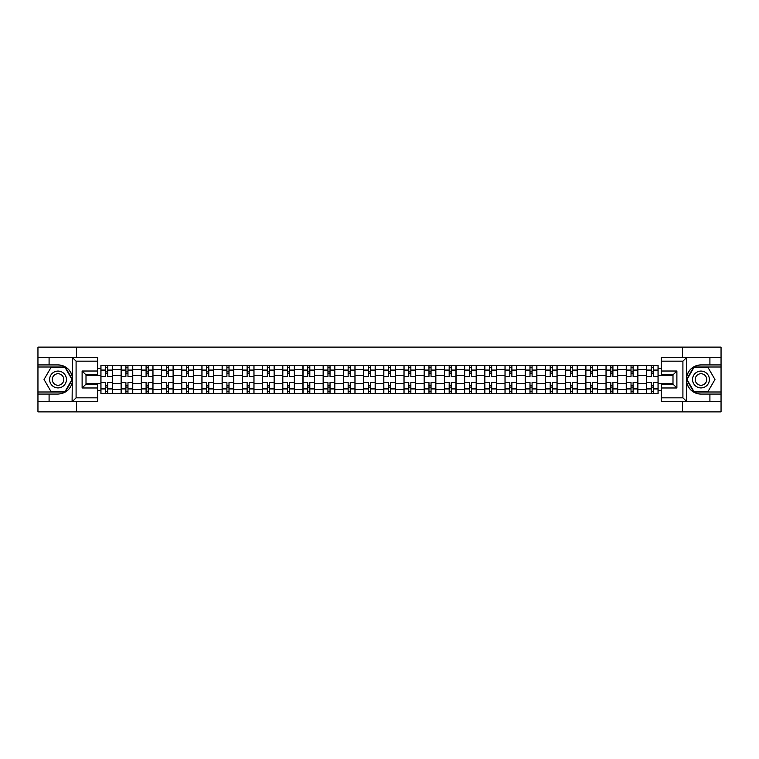 <?xml version="1.0" encoding="UTF-8"?>
<svg xmlns="http://www.w3.org/2000/svg" width="759" height="759" viewBox="0 0 759 759"><rect width="100%" height="100%" fill="white"/><g stroke="black" fill="none" stroke-linecap="round" stroke-linejoin="round"><path stroke-width="1.14" d="M97.664 361.17L76.09 361.17L72.096 357.29L97.664 357.29L97.664 374.899L86.004 374.899L86.004 384.101L97.664 384.101L97.664 401.71L72.096 401.71L72.323 376.682C70.312 369.405 65.549 365.487 58.026 364.927A14.573 14.573 0 0 1 72.323 382.318C70.312 389.595 65.549 393.513 58.026 394.073L37.95 394.073L37.95 411.881L721.05 411.881L721.05 367.005L693.754 367.005L686.544 379.5L693.754 391.995L721.05 391.995M700.974 364.927C693.451 365.487 688.688 369.405 686.677 376.682L686.677 382.318C688.688 389.595 693.451 393.513 700.974 394.073A14.573 14.573 0 0 1 686.402 379.5A14.573 14.573 0 0 1 700.974 364.927L721.05 364.927L721.05 347.119L37.95 347.119L37.95 391.995L65.246 391.995L72.456 379.5L65.246 367.005L37.95 367.005M121.108 393.428L121.108 369.529L112.55 369.529L112.55 393.428M112.55 369.529L112.55 365.572M121.108 369.529L121.108 365.572M132.759 365.572L132.759 393.428M141.307 393.428L141.307 365.572M152.967 365.572L152.967 393.428M161.515 393.428L161.515 365.572M173.175 365.572L173.175 393.428M181.724 393.428L181.724 365.572M193.374 365.572L193.374 393.428M201.922 393.428L201.922 365.572M213.583 365.572L213.583 393.428M222.131 393.428L222.131 365.572M233.791 365.572L233.791 393.428M242.339 393.428L242.339 365.572M253.99 365.572L253.99 393.428M262.538 393.428L262.538 365.572M274.198 365.572L274.198 393.428M282.746 393.428L282.746 365.572M294.407 365.572L294.407 393.428M302.955 393.428L302.955 365.572M314.606 365.572L314.606 393.428M323.154 393.428L323.154 365.572M334.814 365.572L334.814 393.428M343.362 393.428L343.362 365.572M355.022 365.572L355.022 393.428M363.57 393.428L363.57 365.572M375.221 365.572L375.221 393.428M383.779 393.428L383.779 365.572M395.43 365.572L395.43 393.428M403.978 393.428L403.978 365.572M415.638 365.572L415.638 393.428M424.186 393.428L424.186 365.572M435.846 365.572L435.846 393.428M444.394 393.428L444.394 365.572M456.045 365.572L456.045 393.428M464.593 393.428L464.593 365.572M476.254 365.572L476.254 393.428M484.802 393.428L484.802 365.572M496.462 365.572L496.462 393.428M505.01 393.428L505.01 365.572M516.661 365.572L516.661 393.428M525.209 393.428L525.209 365.572M536.869 365.572L536.869 393.428M545.417 393.428L545.417 365.572M557.078 365.572L557.078 393.428M565.626 393.428L565.626 365.572M577.276 365.572L577.276 393.428M585.825 393.428L585.825 365.572M597.485 365.572L597.485 393.428M606.033 393.428L606.033 365.572M617.693 365.572L617.693 393.428M626.241 393.428L626.241 365.572M637.892 365.572L637.892 393.428M646.45 393.428L646.45 365.572M646.45 383.513L637.892 383.513M626.241 383.513L617.693 383.513M606.033 383.513L597.485 383.513M585.825 383.513L577.276 383.513M565.626 383.513L557.078 383.513M545.417 383.513L536.869 383.513M525.209 383.513L516.661 383.513M505.01 383.513L496.462 383.513M484.802 383.513L476.254 383.513M464.593 383.513L456.045 383.513M444.394 383.513L435.846 383.513M424.186 383.513L415.638 383.513M403.978 383.513L395.43 383.513M383.779 383.513L375.221 383.513M363.57 383.513L355.022 383.513M343.362 383.513L334.814 383.513M323.154 383.513L314.606 383.513M302.955 383.513L294.407 383.513M282.746 383.513L274.198 383.513M262.538 383.513L253.99 383.513M242.339 383.513L233.791 383.513M222.131 383.513L213.583 383.513M201.922 383.513L193.374 383.513M181.724 383.513L173.175 383.513M161.515 383.513L152.967 383.513M141.307 383.513L132.759 383.513M121.108 383.513L112.55 383.513M646.45 375.487L637.892 375.487M626.241 375.487L617.693 375.487M606.033 375.487L597.485 375.487M585.825 375.487L577.276 375.487M565.626 375.487L557.078 375.487M545.417 375.487L536.869 375.487M525.209 375.487L516.661 375.487M505.01 375.487L496.462 375.487M484.802 375.487L476.254 375.487M464.593 375.487L456.045 375.487M444.394 375.487L435.846 375.487M424.186 375.487L415.638 375.487M403.978 375.487L395.43 375.487M383.779 375.487L375.221 375.487M363.57 375.487L355.022 375.487M343.362 375.487L334.814 375.487M323.154 375.487L314.606 375.487M302.955 375.487L294.407 375.487M282.746 375.487L274.198 375.487M262.538 375.487L253.99 375.487M242.339 375.487L233.791 375.487M222.131 375.487L213.583 375.487M201.922 375.487L193.374 375.487M181.724 375.487L173.175 375.487M161.515 375.487L152.967 375.487M141.307 375.487L132.759 375.487M121.108 375.487L112.55 375.487M86.004 383.513L100.9 383.513L100.9 375.487L86.004 375.487M97.664 368.618L100.9 368.618L100.9 375.487M672.996 375.487L658.1 375.487L658.1 365.572L100.9 365.572L100.9 368.618M658.1 368.618L661.336 368.618M661.336 390.382L658.1 390.382L658.1 383.513L672.996 383.513M100.9 383.513L100.9 393.428L658.1 393.428L658.1 390.382M100.9 390.382L97.664 390.382M682.455 411.881L682.455 401.71M682.455 357.29L682.455 347.119M76.545 411.881L76.545 401.71M76.545 357.29L76.545 347.119M658.1 375.487L658.1 383.513M107.759 391.483L105.691 391.483M105.691 367.517L107.759 367.517M127.967 391.483L125.899 391.483M125.899 367.517L127.967 367.517M148.176 391.483L146.098 391.483M146.098 367.517L148.176 367.517M168.375 391.483L166.306 391.483M166.306 367.517L168.375 367.517M188.583 391.483L186.515 391.483M186.515 367.517L188.583 367.517M208.791 391.483L206.714 391.483M206.714 367.517L208.791 367.517M229 391.483L226.922 391.483M226.922 367.517L229 367.517M249.199 391.483L247.13 391.483M247.13 367.517L249.199 367.517M269.407 391.483L267.329 391.483M267.329 367.517L269.407 367.517M289.615 391.483L287.538 391.483M287.538 367.517L289.615 367.517M309.814 391.483L307.746 391.483M307.746 367.517L309.814 367.517M330.023 391.483L327.954 391.483M327.954 367.517L330.023 367.517M350.231 391.483L348.153 391.483M348.153 367.517L350.231 367.517M370.43 391.483L368.362 391.483M368.362 367.517L370.43 367.517M390.638 391.483L388.57 391.483M388.57 367.517L390.638 367.517M410.847 391.483L408.769 391.483M408.769 367.517L410.847 367.517M431.046 391.483L428.977 391.483M428.977 367.517L431.046 367.517M451.254 391.483L449.186 391.483M449.186 367.517L451.254 367.517M471.462 391.483L469.385 391.483M469.385 367.517L471.462 367.517M491.671 391.483L489.593 391.483M489.593 367.517L491.671 367.517M511.87 391.483L509.801 391.483M509.801 367.517L511.87 367.517M532.078 391.483L530 391.483M530 367.517L532.078 367.517M552.286 391.483L550.209 391.483M550.209 367.517L552.286 367.517M572.485 391.483L570.417 391.483M570.417 367.517L572.485 367.517M592.694 391.483L590.625 391.483M590.625 367.517L592.694 367.517M612.902 391.483L610.824 391.483M610.824 367.517L612.902 367.517M633.101 391.483L631.033 391.483M631.033 367.517L633.101 367.517M653.309 391.483L651.241 391.483M651.241 367.517L653.309 367.517M112.493 393.428L112.493 376.455L107.759 376.455L107.759 365.572M105.691 365.572L105.691 376.455L100.966 376.455L100.966 365.572M112.493 376.455L112.493 365.572M100.966 393.428L100.966 382.545L105.691 382.545L105.691 393.428M107.759 393.428L107.759 382.545L112.493 382.545M105.691 373.608L107.759 373.608M100.966 382.545L100.966 376.455M107.759 385.392L105.691 385.392M107.759 391.739L105.691 391.739M105.691 387.081L107.759 387.081M107.759 371.919L105.691 371.919M105.691 367.261L107.759 367.261M49.088 394.073L49.088 401.71L37.95 401.71M72.096 401.71L49.088 401.71M37.95 394.073L37.95 391.995M72.096 357.29L49.088 357.29L49.088 364.927L37.95 364.927M49.088 357.29L37.95 357.29M58.026 364.927L49.088 364.927M86.004 374.899L82.114 371.018L97.664 371.018M97.664 387.982L82.114 387.982L86.004 384.101M72.323 401.596L76.09 397.83L97.664 397.83M686.904 357.29L682.91 361.17L661.336 361.17L661.336 357.29L721.05 357.29M709.912 364.927L709.912 357.29M661.336 397.83L682.91 397.83L686.904 401.71L661.336 401.71L661.336 384.101L672.996 384.101L672.996 374.899L661.336 374.899L661.336 361.17M721.05 364.927L721.05 367.005M686.904 401.71L709.912 401.71L709.912 394.073L721.05 394.073M709.912 401.71L721.05 401.71M700.974 394.073L709.912 394.073M672.996 384.101L676.886 387.982L661.336 387.982M661.336 371.018L676.886 371.018L672.996 374.899M49.61 379.5A8.415 8.415 0 0 0 58.026 387.915A8.415 8.415 0 0 0 66.441 379.5A8.415 8.415 0 0 0 58.026 371.085A8.415 8.415 0 0 0 49.61 379.5M52.267 379.5A5.768 5.768 0 0 0 58.026 385.268A5.768 5.768 0 0 0 63.794 379.5A5.768 5.768 0 0 0 58.026 373.732A5.768 5.768 0 0 0 52.267 379.5M65.018 367.394L72.01 379.5L65.018 391.606L51.033 391.606L44.041 379.5L51.033 367.394L65.018 367.394M692.559 379.5A8.415 8.415 0 0 0 700.974 387.915A8.415 8.415 0 0 0 709.39 379.5A8.415 8.415 0 0 0 700.974 371.085A8.415 8.415 0 0 0 692.559 379.5M695.206 379.5A5.768 5.768 0 0 0 700.974 385.268A5.768 5.768 0 0 0 706.733 379.5A5.768 5.768 0 0 0 700.974 373.732A5.768 5.768 0 0 0 695.206 379.5M707.967 367.394L714.959 379.5L707.967 391.606L693.982 391.606L686.99 379.5L693.982 367.394L707.967 367.394M132.692 393.428L132.692 376.455L127.967 376.455L127.967 365.572M125.899 365.572L125.899 376.455L121.165 376.455L121.165 365.572M132.692 376.455L132.692 365.572M121.165 393.428L121.165 382.545L125.899 382.545L125.899 393.428M127.967 393.428L127.967 382.545L132.692 382.545M125.899 373.608L127.967 373.608M121.165 382.545L121.165 376.455M127.967 385.392L125.899 385.392M127.967 391.739L125.899 391.739M125.899 387.081L127.967 387.081M127.967 371.919L125.899 371.919M125.899 367.261L127.967 367.261M152.901 393.428L152.901 376.455L148.176 376.455L148.176 365.572M146.098 365.572L146.098 376.455L141.373 376.455L141.373 365.572M152.901 376.455L152.901 365.572M141.373 393.428L141.373 382.545L146.098 382.545L146.098 393.428M148.176 393.428L148.176 382.545L152.901 382.545M146.098 373.608L148.176 373.608M141.373 382.545L141.373 376.455M148.176 385.392L146.098 385.392M148.176 391.739L146.098 391.739M146.098 387.081L148.176 387.081M148.176 371.919L146.098 371.919M146.098 367.261L148.176 367.261M173.109 393.428L173.109 376.455L168.375 376.455L168.375 365.572M166.306 365.572L166.306 376.455L161.582 376.455L161.582 365.572M173.109 376.455L173.109 365.572M161.582 393.428L161.582 382.545L166.306 382.545L166.306 393.428M168.375 393.428L168.375 382.545L173.109 382.545M166.306 373.608L168.375 373.608M161.582 382.545L161.582 376.455M168.375 385.392L166.306 385.392M168.375 391.739L166.306 391.739M166.306 387.081L168.375 387.081M168.375 371.919L166.306 371.919M166.306 367.261L168.375 367.261M193.308 393.428L193.308 376.455L188.583 376.455L188.583 365.572M186.515 365.572L186.515 376.455L181.78 376.455L181.78 365.572M193.308 376.455L193.308 365.572M181.78 393.428L181.78 382.545L186.515 382.545L186.515 393.428M188.583 393.428L188.583 382.545L193.308 382.545M186.515 373.608L188.583 373.608M181.78 382.545L181.78 376.455M188.583 385.392L186.515 385.392M188.583 391.739L186.515 391.739M186.515 387.081L188.583 387.081M188.583 371.919L186.515 371.919M186.515 367.261L188.583 367.261M213.516 393.428L213.516 376.455L208.791 376.455L208.791 365.572M206.714 365.572L206.714 376.455L201.989 376.455L201.989 365.572M213.516 376.455L213.516 365.572M201.989 393.428L201.989 382.545L206.714 382.545L206.714 393.428M208.791 393.428L208.791 382.545L213.516 382.545M206.714 373.608L208.791 373.608M201.989 382.545L201.989 376.455M208.791 385.392L206.714 385.392M208.791 391.739L206.714 391.739M206.714 387.081L208.791 387.081M208.791 371.919L206.714 371.919M206.714 367.261L208.791 367.261M233.725 393.428L233.725 376.455L229 376.455L229 365.572M226.922 365.572L226.922 376.455L222.197 376.455L222.197 365.572M233.725 376.455L233.725 365.572M222.197 393.428L222.197 382.545L226.922 382.545L226.922 393.428M229 393.428L229 382.545L233.725 382.545M226.922 373.608L229 373.608M222.197 382.545L222.197 376.455M229 385.392L226.922 385.392M229 391.739L226.922 391.739M226.922 387.081L229 387.081M229 371.919L226.922 371.919M226.922 367.261L229 367.261M253.933 393.428L253.933 376.455L249.199 376.455L249.199 365.572M247.13 365.572L247.13 376.455L242.396 376.455L242.396 365.572M253.933 376.455L253.933 365.572M242.396 393.428L242.396 382.545L247.13 382.545L247.13 393.428M249.199 393.428L249.199 382.545L253.933 382.545M247.13 373.608L249.199 373.608M242.396 382.545L242.396 376.455M249.199 385.392L247.13 385.392M249.199 391.739L247.13 391.739M247.13 387.081L249.199 387.081M249.199 371.919L247.13 371.919M247.13 367.261L249.199 367.261M274.132 393.428L274.132 376.455L269.407 376.455L269.407 365.572M267.329 365.572L267.329 376.455L262.605 376.455L262.605 365.572M274.132 376.455L274.132 365.572M262.605 393.428L262.605 382.545L267.329 382.545L267.329 393.428M269.407 393.428L269.407 382.545L274.132 382.545M267.329 373.608L269.407 373.608M262.605 382.545L262.605 376.455M269.407 385.392L267.329 385.392M269.407 391.739L267.329 391.739M267.329 387.081L269.407 387.081M269.407 371.919L267.329 371.919M267.329 367.261L269.407 367.261M294.34 393.428L294.34 376.455L289.615 376.455L289.615 365.572M287.538 365.572L287.538 376.455L282.813 376.455L282.813 365.572M294.34 376.455L294.34 365.572M282.813 393.428L282.813 382.545L287.538 382.545L287.538 393.428M289.615 393.428L289.615 382.545L294.34 382.545M287.538 373.608L289.615 373.608M282.813 382.545L282.813 376.455M289.615 385.392L287.538 385.392M289.615 391.739L287.538 391.739M287.538 387.081L289.615 387.081M289.615 371.919L287.538 371.919M287.538 367.261L289.615 367.261M314.549 393.428L314.549 376.455L309.814 376.455L309.814 365.572M307.746 365.572L307.746 376.455L303.021 376.455L303.021 365.572M314.549 376.455L314.549 365.572M303.021 393.428L303.021 382.545L307.746 382.545L307.746 393.428M309.814 393.428L309.814 382.545L314.549 382.545M307.746 373.608L309.814 373.608M303.021 382.545L303.021 376.455M309.814 385.392L307.746 385.392M309.814 391.739L307.746 391.739M307.746 387.081L309.814 387.081M309.814 371.919L307.746 371.919M307.746 367.261L309.814 367.261M334.747 393.428L334.747 376.455L330.023 376.455L330.023 365.572M327.954 365.572L327.954 376.455L323.22 376.455L323.22 365.572M334.747 376.455L334.747 365.572M323.22 393.428L323.22 382.545L327.954 382.545L327.954 393.428M330.023 393.428L330.023 382.545L334.747 382.545M327.954 373.608L330.023 373.608M323.22 382.545L323.22 376.455M330.023 385.392L327.954 385.392M330.023 391.739L327.954 391.739M327.954 387.081L330.023 387.081M330.023 371.919L327.954 371.919M327.954 367.261L330.023 367.261M354.956 393.428L354.956 376.455L350.231 376.455L350.231 365.572M348.153 365.572L348.153 376.455L343.429 376.455L343.429 365.572M354.956 376.455L354.956 365.572M343.429 393.428L343.429 382.545L348.153 382.545L348.153 393.428M350.231 393.428L350.231 382.545L354.956 382.545M348.153 373.608L350.231 373.608M343.429 382.545L343.429 376.455M350.231 385.392L348.153 385.392M350.231 391.739L348.153 391.739M348.153 387.081L350.231 387.081M350.231 371.919L348.153 371.919M348.153 367.261L350.231 367.261M375.164 393.428L375.164 376.455L370.43 376.455L370.43 365.572M368.362 365.572L368.362 376.455L363.637 376.455L363.637 365.572M375.164 376.455L375.164 365.572M363.637 393.428L363.637 382.545L368.362 382.545L368.362 393.428M370.43 393.428L370.43 382.545L375.164 382.545M368.362 373.608L370.43 373.608M363.637 382.545L363.637 376.455M370.43 385.392L368.362 385.392M370.43 391.739L368.362 391.739M368.362 387.081L370.43 387.081M370.43 371.919L368.362 371.919M368.362 367.261L370.43 367.261M395.363 393.428L395.363 376.455L390.638 376.455L390.638 365.572M388.57 365.572L388.57 376.455L383.836 376.455L383.836 365.572M395.363 376.455L395.363 365.572M383.836 393.428L383.836 382.545L388.57 382.545L388.57 393.428M390.638 393.428L390.638 382.545L395.363 382.545M388.57 373.608L390.638 373.608M383.836 382.545L383.836 376.455M390.638 385.392L388.57 385.392M390.638 391.739L388.57 391.739M388.57 387.081L390.638 387.081M390.638 371.919L388.57 371.919M388.57 367.261L390.638 367.261M415.571 393.428L415.571 376.455L410.847 376.455L410.847 365.572M408.769 365.572L408.769 376.455L404.044 376.455L404.044 365.572M415.571 376.455L415.571 365.572M404.044 393.428L404.044 382.545L408.769 382.545L408.769 393.428M410.847 393.428L410.847 382.545L415.571 382.545M408.769 373.608L410.847 373.608M404.044 382.545L404.044 376.455M410.847 385.392L408.769 385.392M410.847 391.739L408.769 391.739M408.769 387.081L410.847 387.081M410.847 371.919L408.769 371.919M408.769 367.261L410.847 367.261M435.78 393.428L435.78 376.455L431.046 376.455L431.046 365.572M428.977 365.572L428.977 376.455L424.253 376.455L424.253 365.572M435.78 376.455L435.78 365.572M424.253 393.428L424.253 382.545L428.977 382.545L428.977 393.428M431.046 393.428L431.046 382.545L435.78 382.545M428.977 373.608L431.046 373.608M424.253 382.545L424.253 376.455M431.046 385.392L428.977 385.392M431.046 391.739L428.977 391.739M428.977 387.081L431.046 387.081M431.046 371.919L428.977 371.919M428.977 367.261L431.046 367.261M455.979 393.428L455.979 376.455L451.254 376.455L451.254 365.572M449.186 365.572L449.186 376.455L444.451 376.455L444.451 365.572M455.979 376.455L455.979 365.572M444.451 393.428L444.451 382.545L449.186 382.545L449.186 393.428M451.254 393.428L451.254 382.545L455.979 382.545M449.186 373.608L451.254 373.608M444.451 382.545L444.451 376.455M451.254 385.392L449.186 385.392M451.254 391.739L449.186 391.739M449.186 387.081L451.254 387.081M451.254 371.919L449.186 371.919M449.186 367.261L451.254 367.261M476.187 393.428L476.187 376.455L471.462 376.455L471.462 365.572M469.385 365.572L469.385 376.455L464.66 376.455L464.66 365.572M476.187 376.455L476.187 365.572M464.66 393.428L464.66 382.545L469.385 382.545L469.385 393.428M471.462 393.428L471.462 382.545L476.187 382.545M469.385 373.608L471.462 373.608M464.66 382.545L464.66 376.455M471.462 385.392L469.385 385.392M471.462 391.739L469.385 391.739M469.385 387.081L471.462 387.081M471.462 371.919L469.385 371.919M469.385 367.261L471.462 367.261M496.395 393.428L496.395 376.455L491.671 376.455L491.671 365.572M489.593 365.572L489.593 376.455L484.868 376.455L484.868 365.572M496.395 376.455L496.395 365.572M484.868 393.428L484.868 382.545L489.593 382.545L489.593 393.428M491.671 393.428L491.671 382.545L496.395 382.545M489.593 373.608L491.671 373.608M484.868 382.545L484.868 376.455M491.671 385.392L489.593 385.392M491.671 391.739L489.593 391.739M489.593 387.081L491.671 387.081M491.671 371.919L489.593 371.919M489.593 367.261L491.671 367.261M516.604 393.428L516.604 376.455L511.87 376.455L511.87 365.572M509.801 365.572L509.801 376.455L505.067 376.455L505.067 365.572M516.604 376.455L516.604 365.572M505.067 393.428L505.067 382.545L509.801 382.545L509.801 393.428M511.87 393.428L511.87 382.545L516.604 382.545M509.801 373.608L511.87 373.608M505.067 382.545L505.067 376.455M511.87 385.392L509.801 385.392M511.87 391.739L509.801 391.739M509.801 387.081L511.87 387.081M511.87 371.919L509.801 371.919M509.801 367.261L511.87 367.261M536.803 393.428L536.803 376.455L532.078 376.455L532.078 365.572M530 365.572L530 376.455L525.275 376.455L525.275 365.572M536.803 376.455L536.803 365.572M525.275 393.428L525.275 382.545L530 382.545L530 393.428M532.078 393.428L532.078 382.545L536.803 382.545M530 373.608L532.078 373.608M525.275 382.545L525.275 376.455M532.078 385.392L530 385.392M532.078 391.739L530 391.739M530 387.081L532.078 387.081M532.078 371.919L530 371.919M530 367.261L532.078 367.261M557.011 393.428L557.011 376.455L552.286 376.455L552.286 365.572M550.209 365.572L550.209 376.455L545.484 376.455L545.484 365.572M557.011 376.455L557.011 365.572M545.484 393.428L545.484 382.545L550.209 382.545L550.209 393.428M552.286 393.428L552.286 382.545L557.011 382.545M550.209 373.608L552.286 373.608M545.484 382.545L545.484 376.455M552.286 385.392L550.209 385.392M552.286 391.739L550.209 391.739M550.209 387.081L552.286 387.081M552.286 371.919L550.209 371.919M550.209 367.261L552.286 367.261M577.219 393.428L577.219 376.455L572.485 376.455L572.485 365.572M570.417 365.572L570.417 376.455L565.692 376.455L565.692 365.572M577.219 376.455L577.219 365.572M565.692 393.428L565.692 382.545L570.417 382.545L570.417 393.428M572.485 393.428L572.485 382.545L577.219 382.545M570.417 373.608L572.485 373.608M565.692 382.545L565.692 376.455M572.485 385.392L570.417 385.392M572.485 391.739L570.417 391.739M570.417 387.081L572.485 387.081M572.485 371.919L570.417 371.919M570.417 367.261L572.485 367.261M597.418 393.428L597.418 376.455L592.694 376.455L592.694 365.572M590.625 365.572L590.625 376.455L585.891 376.455L585.891 365.572M597.418 376.455L597.418 365.572M585.891 393.428L585.891 382.545L590.625 382.545L590.625 393.428M592.694 393.428L592.694 382.545L597.418 382.545M590.625 373.608L592.694 373.608M585.891 382.545L585.891 376.455M592.694 385.392L590.625 385.392M592.694 391.739L590.625 391.739M590.625 387.081L592.694 387.081M592.694 371.919L590.625 371.919M590.625 367.261L592.694 367.261M617.627 393.428L617.627 376.455L612.902 376.455L612.902 365.572M610.824 365.572L610.824 376.455L606.099 376.455L606.099 365.572M617.627 376.455L617.627 365.572M606.099 393.428L606.099 382.545L610.824 382.545L610.824 393.428M612.902 393.428L612.902 382.545L617.627 382.545M610.824 373.608L612.902 373.608M606.099 382.545L606.099 376.455M612.902 385.392L610.824 385.392M612.902 391.739L610.824 391.739M610.824 387.081L612.902 387.081M612.902 371.919L610.824 371.919M610.824 367.261L612.902 367.261M637.835 393.428L637.835 376.455L633.101 376.455L633.101 365.572M631.033 365.572L631.033 376.455L626.308 376.455L626.308 365.572M637.835 376.455L637.835 365.572M626.308 393.428L626.308 382.545L631.033 382.545L631.033 393.428M633.101 393.428L633.101 382.545L637.835 382.545M631.033 373.608L633.101 373.608M626.308 382.545L626.308 376.455M633.101 385.392L631.033 385.392M633.101 391.739L631.033 391.739M631.033 387.081L633.101 387.081M633.101 371.919L631.033 371.919M631.033 367.261L633.101 367.261M658.034 393.428L658.034 376.455L653.309 376.455L653.309 365.572M651.241 365.572L651.241 376.455L646.507 376.455L646.507 365.572M658.034 376.455L658.034 365.572M646.507 393.428L646.507 382.545L651.241 382.545L651.241 393.428M653.309 393.428L653.309 382.545L658.034 382.545M651.241 373.608L653.309 373.608M646.507 382.545L646.507 376.455M653.309 385.392L651.241 385.392M653.309 391.739L651.241 391.739M651.241 387.081L653.309 387.081M653.309 371.919L651.241 371.919M651.241 367.261L653.309 367.261M626.241 369.529L617.693 369.529M606.033 369.529L597.485 369.529M585.825 369.529L577.276 369.529M565.626 369.529L557.078 369.529M545.417 369.529L536.869 369.529M525.209 369.529L516.661 369.529M505.01 369.529L496.462 369.529M484.802 369.529L476.254 369.529M464.593 369.529L456.045 369.529M444.394 369.529L435.846 369.529M424.186 369.529L415.638 369.529M403.978 369.529L395.43 369.529M383.779 369.529L375.221 369.529M363.57 369.529L355.022 369.529M343.362 369.529L334.814 369.529M323.154 369.529L314.606 369.529M302.955 369.529L294.407 369.529M282.746 369.529L274.198 369.529M262.538 369.529L253.99 369.529M242.339 369.529L233.791 369.529M222.131 369.529L213.583 369.529M201.922 369.529L193.374 369.529M181.724 369.529L173.175 369.529M161.515 369.529L152.967 369.529M141.307 369.529L132.759 369.529M646.45 369.529L637.892 369.529M626.241 389.471L617.693 389.471M606.033 389.471L597.485 389.471M585.825 389.471L577.276 389.471M565.626 389.471L557.078 389.471M545.417 389.471L536.869 389.471M525.209 389.471L516.661 389.471M505.01 389.471L496.462 389.471M484.802 389.471L476.254 389.471M464.593 389.471L456.045 389.471M444.394 389.471L435.846 389.471M424.186 389.471L415.638 389.471M403.978 389.471L395.43 389.471M383.779 389.471L375.221 389.471M363.57 389.471L355.022 389.471M343.362 389.471L334.814 389.471M323.154 389.471L314.606 389.471M302.955 389.471L294.407 389.471M282.746 389.471L274.198 389.471M262.538 389.471L253.99 389.471M242.339 389.471L233.791 389.471M222.131 389.471L213.583 389.471M201.922 389.471L193.374 389.471M181.724 389.471L173.175 389.471M161.515 389.471L152.967 389.471M141.307 389.471L132.759 389.471M121.108 389.471L112.55 389.471M646.45 389.471L637.892 389.471M112.493 370.041L107.759 370.041M105.691 370.041L100.966 370.041M105.691 370.221L100.966 370.221M105.691 388.779L100.966 388.779M105.691 388.959L100.966 388.959M112.493 388.959L107.759 388.959M112.493 370.221L107.759 370.221M112.493 388.779L107.759 388.779M72.323 376.682L72.323 357.404M76.09 361.17L76.09 397.83M82.114 387.982L82.114 371.018M686.677 357.404L686.677 376.682M686.677 382.318L686.677 401.596M682.91 397.83L682.91 361.17M676.886 371.018L676.886 387.982M132.692 370.041L127.967 370.041M125.899 370.041L121.165 370.041M125.899 370.221L121.165 370.221M125.899 388.779L121.165 388.779M125.899 388.959L121.165 388.959M132.692 388.959L127.967 388.959M132.692 370.221L127.967 370.221M132.692 388.779L127.967 388.779M152.901 370.041L148.176 370.041M146.098 370.041L141.373 370.041M146.098 370.221L141.373 370.221M146.098 388.779L141.373 388.779M146.098 388.959L141.373 388.959M152.901 388.959L148.176 388.959M152.901 370.221L148.176 370.221M152.901 388.779L148.176 388.779M173.109 370.041L168.375 370.041M166.306 370.041L161.582 370.041M166.306 370.221L161.582 370.221M166.306 388.779L161.582 388.779M166.306 388.959L161.582 388.959M173.109 388.959L168.375 388.959M173.109 370.221L168.375 370.221M173.109 388.779L168.375 388.779M193.308 370.041L188.583 370.041M186.515 370.041L181.78 370.041M186.515 370.221L181.78 370.221M186.515 388.779L181.78 388.779M186.515 388.959L181.78 388.959M193.308 388.959L188.583 388.959M193.308 370.221L188.583 370.221M193.308 388.779L188.583 388.779M213.516 370.041L208.791 370.041M206.714 370.041L201.989 370.041M206.714 370.221L201.989 370.221M206.714 388.779L201.989 388.779M206.714 388.959L201.989 388.959M213.516 388.959L208.791 388.959M213.516 370.221L208.791 370.221M213.516 388.779L208.791 388.779M233.725 370.041L229 370.041M226.922 370.041L222.197 370.041M226.922 370.221L222.197 370.221M226.922 388.779L222.197 388.779M226.922 388.959L222.197 388.959M233.725 388.959L229 388.959M233.725 370.221L229 370.221M233.725 388.779L229 388.779M253.933 370.041L249.199 370.041M247.13 370.041L242.396 370.041M247.13 370.221L242.396 370.221M247.13 388.779L242.396 388.779M247.13 388.959L242.396 388.959M253.933 388.959L249.199 388.959M253.933 370.221L249.199 370.221M253.933 388.779L249.199 388.779M274.132 370.041L269.407 370.041M267.329 370.041L262.605 370.041M267.329 370.221L262.605 370.221M267.329 388.779L262.605 388.779M267.329 388.959L262.605 388.959M274.132 388.959L269.407 388.959M274.132 370.221L269.407 370.221M274.132 388.779L269.407 388.779M294.34 370.041L289.615 370.041M287.538 370.041L282.813 370.041M287.538 370.221L282.813 370.221M287.538 388.779L282.813 388.779M287.538 388.959L282.813 388.959M294.34 388.959L289.615 388.959M294.34 370.221L289.615 370.221M294.34 388.779L289.615 388.779M314.549 370.041L309.814 370.041M307.746 370.041L303.021 370.041M307.746 370.221L303.021 370.221M307.746 388.779L303.021 388.779M307.746 388.959L303.021 388.959M314.549 388.959L309.814 388.959M314.549 370.221L309.814 370.221M314.549 388.779L309.814 388.779M334.747 370.041L330.023 370.041M327.954 370.041L323.22 370.041M327.954 370.221L323.22 370.221M327.954 388.779L323.22 388.779M327.954 388.959L323.22 388.959M334.747 388.959L330.023 388.959M334.747 370.221L330.023 370.221M334.747 388.779L330.023 388.779M354.956 370.041L350.231 370.041M348.153 370.041L343.429 370.041M348.153 370.221L343.429 370.221M348.153 388.779L343.429 388.779M348.153 388.959L343.429 388.959M354.956 388.959L350.231 388.959M354.956 370.221L350.231 370.221M354.956 388.779L350.231 388.779M375.164 370.041L370.43 370.041M368.362 370.041L363.637 370.041M368.362 370.221L363.637 370.221M368.362 388.779L363.637 388.779M368.362 388.959L363.637 388.959M375.164 388.959L370.43 388.959M375.164 370.221L370.43 370.221M375.164 388.779L370.43 388.779M395.363 370.041L390.638 370.041M388.57 370.041L383.836 370.041M388.57 370.221L383.836 370.221M388.57 388.779L383.836 388.779M388.57 388.959L383.836 388.959M395.363 388.959L390.638 388.959M395.363 370.221L390.638 370.221M395.363 388.779L390.638 388.779M415.571 370.041L410.847 370.041M408.769 370.041L404.044 370.041M408.769 370.221L404.044 370.221M408.769 388.779L404.044 388.779M408.769 388.959L404.044 388.959M415.571 388.959L410.847 388.959M415.571 370.221L410.847 370.221M415.571 388.779L410.847 388.779M435.78 370.041L431.046 370.041M428.977 370.041L424.253 370.041M428.977 370.221L424.253 370.221M428.977 388.779L424.253 388.779M428.977 388.959L424.253 388.959M435.78 388.959L431.046 388.959M435.78 370.221L431.046 370.221M435.78 388.779L431.046 388.779M455.979 370.041L451.254 370.041M449.186 370.041L444.451 370.041M449.186 370.221L444.451 370.221M449.186 388.779L444.451 388.779M449.186 388.959L444.451 388.959M455.979 388.959L451.254 388.959M455.979 370.221L451.254 370.221M455.979 388.779L451.254 388.779M476.187 370.041L471.462 370.041M469.385 370.041L464.66 370.041M469.385 370.221L464.66 370.221M469.385 388.779L464.66 388.779M469.385 388.959L464.66 388.959M476.187 388.959L471.462 388.959M476.187 370.221L471.462 370.221M476.187 388.779L471.462 388.779M496.395 370.041L491.671 370.041M489.593 370.041L484.868 370.041M489.593 370.221L484.868 370.221M489.593 388.779L484.868 388.779M489.593 388.959L484.868 388.959M496.395 388.959L491.671 388.959M496.395 370.221L491.671 370.221M496.395 388.779L491.671 388.779M516.604 370.041L511.87 370.041M509.801 370.041L505.067 370.041M509.801 370.221L505.067 370.221M509.801 388.779L505.067 388.779M509.801 388.959L505.067 388.959M516.604 388.959L511.87 388.959M516.604 370.221L511.87 370.221M516.604 388.779L511.87 388.779M536.803 370.041L532.078 370.041M530 370.041L525.275 370.041M530 370.221L525.275 370.221M530 388.779L525.275 388.779M530 388.959L525.275 388.959M536.803 388.959L532.078 388.959M536.803 370.221L532.078 370.221M536.803 388.779L532.078 388.779M557.011 370.041L552.286 370.041M550.209 370.041L545.484 370.041M550.209 370.221L545.484 370.221M550.209 388.779L545.484 388.779M550.209 388.959L545.484 388.959M557.011 388.959L552.286 388.959M557.011 370.221L552.286 370.221M557.011 388.779L552.286 388.779M577.219 370.041L572.485 370.041M570.417 370.041L565.692 370.041M570.417 370.221L565.692 370.221M570.417 388.779L565.692 388.779M570.417 388.959L565.692 388.959M577.219 388.959L572.485 388.959M577.219 370.221L572.485 370.221M577.219 388.779L572.485 388.779M597.418 370.041L592.694 370.041M590.625 370.041L585.891 370.041M590.625 370.221L585.891 370.221M590.625 388.779L585.891 388.779M590.625 388.959L585.891 388.959M597.418 388.959L592.694 388.959M597.418 370.221L592.694 370.221M597.418 388.779L592.694 388.779M617.627 370.041L612.902 370.041M610.824 370.041L606.099 370.041M610.824 370.221L606.099 370.221M610.824 388.779L606.099 388.779M610.824 388.959L606.099 388.959M617.627 388.959L612.902 388.959M617.627 370.221L612.902 370.221M617.627 388.779L612.902 388.779M637.835 370.041L633.101 370.041M631.033 370.041L626.308 370.041M631.033 370.221L626.308 370.221M631.033 388.779L626.308 388.779M631.033 388.959L626.308 388.959M637.835 388.959L633.101 388.959M637.835 370.221L633.101 370.221M637.835 388.779L633.101 388.779M658.034 370.041L653.309 370.041M651.241 370.041L646.507 370.041M651.241 370.221L646.507 370.221M651.241 388.779L646.507 388.779M651.241 388.959L646.507 388.959M658.034 388.959L653.309 388.959M658.034 370.221L653.309 370.221M658.034 388.779L653.309 388.779"/></g></svg>

